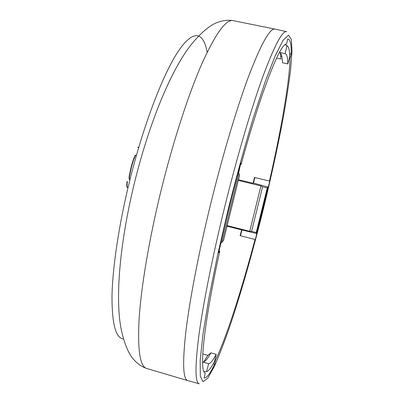 <?xml version="1.0" encoding="UTF-8"?>
<svg xmlns="http://www.w3.org/2000/svg" width="404" height="404" viewBox="0 0 404 404"><rect width="100%" height="100%" fill="white"/><g stroke="black" fill="none" stroke-linecap="round" stroke-linejoin="round"><path stroke-width="0.61" d="M286.572 31.658L274.937 29.093C270.008 28.123 261.509 43.152 249.435 74.184C237.562 105.56 223.069 153.606 210.802 203.429C198.854 252.071 189.789 299.273 185.931 331.098C182.401 362.676 182.982 379.169 187.663 380.578L199.147 383.75M290.032 58.237L291.168 54C291.415 44.182 290.269 39.173 287.724 38.971L286.587 44.031C280.416 42.94 261.61 89.42 241.097 164.549L240.794 162.913C232.608 192.844 225.235 222.786 218.67 252.732L219.751 251.207C203.363 325.821 199.056 372.614 205.318 373.008L204.096 378.023C206.631 378.205 210.136 373.604 214.61 364.221L215.554 360.025C226.7 336.87 241.814 289.355 255.035 239.486L255.171 240.218L269.953 180.376L269.463 181.068C280.937 130.962 289.511 82.482 290.032 58.237L289.385 58.1M281.835 56.53L280.81 56.318M289.602 53.727L291.168 54M219.044 251.02L219.751 251.207M255.035 239.486L240.107 235.673L241.648 229.901L226.811 226.134M214.923 359.843L215.554 360.025M238.405 179.709L253.146 183.27L254.464 177.467L269.463 181.068M241.097 164.549L240.39 164.383M202.763 353.934L207.898 355.369L210.918 352.849L216.185 354.318L214.595 361.272C212.09 366.145 209.923 369.337 208.095 370.842L206.55 371.619L203.874 371.387M206.55 371.619L208.646 363.691L203.03 362.11L202.576 362.499M253.146 183.27L253.384 183.037L267.988 187.047L256.51 233.517L241.648 229.901M256.51 233.517L256.227 232.553L251.591 231.381L249.712 231.315L226.947 225.563M267.988 187.047L267.246 187.941L256.227 232.553M267.246 187.941L262.595 186.81L260.923 185.911L238.224 180.396M240.441 235.759L241.92 230.214M253.545 183.078L254.803 177.548M262.595 186.81L251.591 231.381M260.923 185.911L249.712 231.315M285.012 44.758L286.971 45.586L285.123 53.636L279.457 52.414M286.971 45.586L288.436 47.253C289.244 49.167 289.668 52.374 289.708 56.878L287.855 63.898L282.477 62.726C282.28 56.499 281.27 53.06 279.452 52.414M280.361 52.995L280.977 59.024L276.583 58.07M285.123 53.636C286.855 54.192 287.764 57.61 287.855 63.898M221.013 242.163L221.927 242.355L223.528 240.436L239.522 175.518L238.91 173.422L238.017 173.175M221.927 242.355L238.91 173.422M216.185 354.318C213.085 360.292 210.57 363.418 208.646 363.691M210.918 352.849C207.707 358.782 205.081 361.873 203.03 362.11M207.898 355.369L203.641 361.989M213.246 363.782L214.61 364.221M129.719 179.533C129.134 179.644 128.962 178.497 129.204 176.094L131.219 166.685L133.431 159.322L135.128 155.479L136.052 155.146L135.431 155.555L133.734 159.393L131.527 166.761L129.507 176.169C129.265 178.583 129.437 179.73 130.017 179.603L129.719 179.533M138.547 147.187L137.602 147.404L138.88 147.309L138.4 147.162M127.093 181.436L127.058 181.674C126.543 185.825 126.75 187.799 127.669 187.592L127.972 187.668C127.023 187.855 126.836 185.805 127.396 181.512L127.093 181.436M286.754 31.699C282.532 30.305 274.599 45.187 262.959 76.356C251.49 107.903 237.118 156.51 224.705 206.888C212.6 256.086 203.162 303.702 198.874 335.477C194.905 366.973 195.056 383.083 199.329 383.8M263.055 210.353C270.847 178.472 277.477 148.101 282.951 119.246C286.259 100.813 288.81 84.244 290.612 69.528L291.996 51.308L291.36 39.37L288.451 35.229L283.093 40.309L275.27 55.656L265.221 81.568L253.485 117.21C245.061 145.238 236.764 175.427 228.583 207.777L217.584 255.151L208.848 298.404L202.975 334.174L200.172 360.333L200.308 376.074L203 381.684L207.772 378.174L214.11 366.908C218.933 356.121 224.119 342.779 229.659 326.886C240.88 293.541 252.606 252.313 263.055 210.353M221.276 242.218L220.029 246.556M240.496 164.408L238.577 173.331M233.27 20.67L232.967 20.609C225.932 19.225 215.539 33.678 201.793 63.958C188.38 94.607 173.008 141.799 160.949 191.001C149.197 239.047 141.334 285.941 139.163 317.857C137.431 349.571 139.91 366.433 146.602 368.443L146.899 368.529M207.146 52.338C203.707 32.28 193.587 28.472 178.225 51.374C162.933 74.205 143.097 125.826 129.245 182.578C118.827 225.296 112.63 267.175 112.004 295.47C111.858 323.629 115.66 338.133 123.422 338.981M135.128 155.479L135.431 155.555M133.431 159.322L133.734 159.393M131.219 166.685L131.527 166.761M129.204 176.094L129.507 176.169M274.937 29.093L232.967 20.609C227.578 19.761 221.917 20.564 215.999 23.013C209.272 25.654 196.581 35.88 185.249 52.798C165.569 82.487 146.98 131.719 134.148 184.047C121.963 234.578 116.049 284.224 119.544 318.286C121.584 337.582 127.805 352.495 132.618 358.237C136.729 363.252 141.39 366.65 146.602 368.443L187.663 380.578"/></g></svg>
